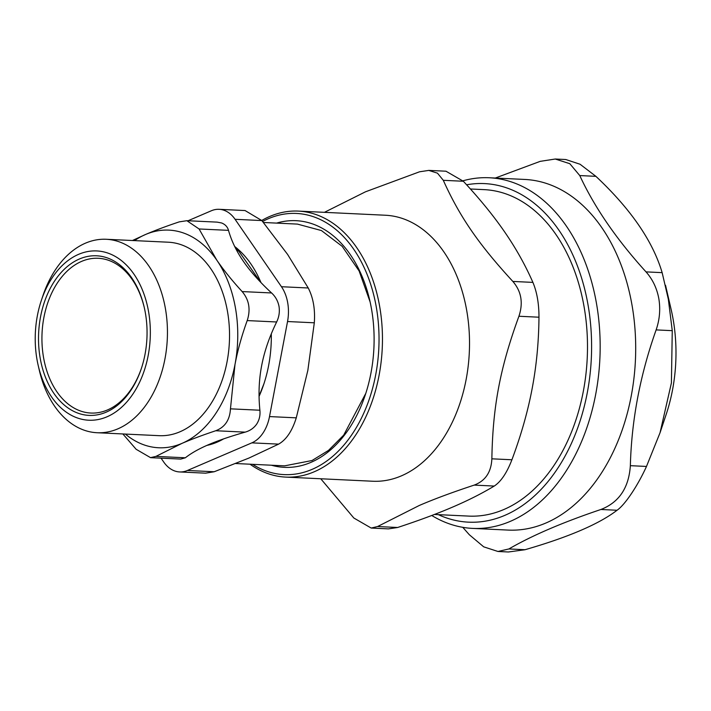 <?xml version="1.0" encoding="UTF-8"?>
<svg xmlns="http://www.w3.org/2000/svg" width="711" height="711" viewBox="0 0 711 711"><rect width="100%" height="100%" fill="white"/><g stroke="black" fill="none" stroke-linecap="round" stroke-linejoin="round"><path stroke-width="1.07" d="M271.3 333.841A105.912 71.864 92.7 0 1 263.745 384.34A105.912 71.864 92.7 0 1 259.08 396.365M223.592 438.9A105.912 71.864 92.7 0 1 206.839 445.424M234.71 246.53A105.912 71.864 92.7 0 1 260.973 282.569M269.505 416.575A36.314 24.636 92.7 0 1 251.836 442.864L278.605 444.126C286.284 439.762 292.177 430.999 296.274 417.846L269.505 416.575L287.537 321.532L314.306 322.803C315.266 309.312 313.24 297.705 308.236 287.991L281.458 286.72L235.074 219.299L261.844 220.57L245.082 210.554L219.121 209.31A36.314 24.636 92.7 0 1 235.074 219.299M278.605 444.126L248.939 458.062L214.189 471.748L187.42 470.486L251.836 442.864M314.306 322.803L307.836 370.44L296.274 417.846M261.844 220.57L287.582 254.396L308.236 287.991M187.42 470.486A36.314 24.636 92.7 0 1 179.625 471.944L205.586 473.171L214.189 471.748M161.059 458.16L163.672 461.954A36.314 24.636 92.7 0 0 179.625 471.944M219.121 209.31A36.314 24.636 92.7 0 0 211.327 210.767L188.06 220.748M141.489 368.094A77.472 52.561 92.7 0 1 90.892 413.047A77.472 52.561 92.7 0 1 43.549 357.535A77.472 52.561 92.7 0 1 98.225 258.28A77.472 52.561 92.7 0 1 144.342 307.819M40.18 358.14A79.89 54.205 -87.3 0 0 86.973 415.233A79.89 54.205 -87.3 0 0 141.338 368.556A79.89 54.205 -87.3 0 0 144.235 307.348A79.89 54.205 -87.3 0 0 77.455 259.897A79.89 54.205 -87.3 0 0 40.18 358.14M281.458 286.72A36.314 24.636 92.7 0 1 287.537 321.532M235.723 463.528L284.604 465.847L312.022 460.524L328.482 450.419L343.689 435.159L365.792 393.361M370.093 301.882L359.099 270.935L342.142 246.29L321.443 230.56L297.429 224.098L263.425 222.481M36.99 359.508A84.733 57.484 92.7 0 1 41.282 300.611A84.733 57.484 92.7 0 1 130.931 270.109A84.733 57.484 92.7 0 1 124.576 404.372A84.733 57.484 92.7 0 1 38.216 365.525A84.733 57.484 92.7 0 1 36.99 359.508M38.216 365.525L39.301 370.227A96.838 65.696 -87.3 0 0 97.087 432.732L159.166 435.674A96.838 65.696 -87.3 0 0 227.511 311.605A96.838 65.696 -87.3 0 0 168.329 242.211L106.241 239.278A96.838 65.696 -87.3 0 0 42.811 296.043L41.282 300.611M97.087 432.732A96.838 65.696 -87.3 0 0 165.423 308.663A96.838 65.696 -87.3 0 0 106.241 239.278M271.575 292.959L242.14 291.572C249.108 299.802 250.796 309.472 247.206 320.581L276.641 321.976C279.05 317.035 279.85 311.853 279.023 306.432C277.965 301.055 275.477 296.567 271.575 292.959C259.684 281.929 250.29 271.389 243.402 261.346C236.47 251.303 231.502 240.976 228.498 230.355C227.52 226.853 225.218 224.392 221.601 222.97L217.104 222.125L186.877 220.694M242.14 291.572C232.177 280.694 223.716 270.198 216.757 260.084A108.943 73.917 -87.3 0 0 145.524 234.497A108.943 73.917 -87.3 0 0 134.503 240.611M276.641 321.976C269.3 337.023 264.296 351.625 261.63 365.783C258.928 379.95 258.342 394.756 259.888 410.229L230.462 408.834L234.986 364.53A108.943 73.917 -87.3 0 0 216.757 260.084L199.071 228.969L228.498 230.355M259.888 410.229C260.404 415.313 259.346 419.925 256.698 424.085C253.863 428.084 250.014 430.768 245.171 432.137C230.382 436.358 218.206 440.527 208.625 444.642C199.009 448.757 191.25 453.138 185.349 457.786L155.922 456.391L181.98 443.38A108.943 73.917 -87.3 0 0 234.986 364.53C237.687 350.265 241.758 335.619 247.206 320.581M230.462 408.834C229.84 419.925 224.934 427.231 215.735 430.742L245.171 432.137M125.349 434.065A108.943 73.917 -87.3 0 0 181.98 443.38C191.641 439.238 202.893 435.025 215.735 430.742M155.922 456.391L150.528 457.644L136.13 449.281L122.87 433.95M199.071 228.969L186.877 220.703L179.279 221.859C166.436 226.142 155.185 230.355 145.524 234.497L132.45 240.514M185.349 457.786L180.754 459.093L150.528 457.662M377.577 526.54L371.186 528.051L388.419 528.886L397.627 527.491L377.577 526.54L419.223 505.503C434.119 499.078 452.445 492.279 474.193 485.106L494.243 486.057C481.987 493.434 468.105 500.446 452.596 507.094C437.114 513.742 418.788 520.541 397.627 527.491M538.974 317.204C538.982 303.677 536.965 292.07 532.903 282.391L512.853 281.44C521.359 291.323 523.376 302.93 518.923 316.253L538.974 317.204C538.751 342.071 536.458 365.943 532.104 388.81C527.775 411.669 521.047 435.328 511.911 459.768L491.861 458.817C492.785 406.443 500.126 367.783 518.923 316.253M512.853 281.44C478.565 244.166 459.706 216.739 443.3 180.31L463.35 181.261C479.827 198.964 493.647 215.931 504.792 232.15C515.955 248.37 525.331 265.114 532.903 282.391M463.35 181.261L445.993 171.227M494.243 486.057C500.971 481.64 506.863 472.877 511.911 459.768M491.861 458.817C491.257 472.14 485.373 480.903 474.193 485.106M324.429 212.331L365.472 191.81L419.561 171.786L428.76 170.409L437.478 173.173L443.3 180.31M371.186 528.051L353.838 518.017L320.75 478.761M298.344 211.096L385.406 215.237A133.153 90.324 92.7 0 1 469.162 331.37A133.153 90.324 92.7 0 1 401.342 475.881A133.153 90.324 92.7 0 1 372.76 481.24L285.698 477.099A133.153 90.324 -87.3 0 0 314.28 471.748A133.153 90.324 -87.3 0 0 382.1 327.229A133.153 90.324 -87.3 0 0 298.344 211.096A133.153 90.324 -87.3 0 0 269.762 216.446A133.153 90.324 -87.3 0 0 261.764 220.463M250.041 464.212A133.153 90.324 -87.3 0 0 285.698 477.099M262.599 221.476A130.726 88.679 92.7 0 1 268.394 218.686A130.726 88.679 92.7 0 1 378.643 351.456A130.726 88.679 92.7 0 1 252.574 464.327M271.451 465.225A123.465 83.756 -87.3 0 0 365.232 395.076A123.465 83.756 -87.3 0 0 369.738 300.291A123.465 83.756 -87.3 0 0 276.615 223.103M434.421 514.462L468.736 516.097A163.414 110.845 -87.3 0 0 503.815 509.529A163.414 110.845 -87.3 0 0 587.055 332.17A163.414 110.845 -87.3 0 0 484.262 189.641L470.398 188.984M508.472 551.976L525.02 549.719L508.889 548.954L497.949 551.478L483.693 546.83L469.322 534.734L462.763 527.322M665.54 285.315L671.148 309.516A136.743 92.759 92.7 0 1 673.13 319.328A136.743 92.759 92.7 0 1 666.154 414.486L660.057 432.715L646.486 466.443L630.355 465.678C631.572 420.068 640.167 374.813 656.129 329.904L672.259 330.668L668.331 299.171L662.145 272.651L646.015 271.878C616.553 239.42 594.476 207.319 579.767 175.564L595.898 176.337L580.069 164.25L565.769 159.522L555.247 159.015M672.259 330.668L671.406 382.936L660.057 432.715M630.355 465.678C628.853 487.826 619.032 502.428 600.911 509.485L617.041 510.258C624.898 504.917 637.634 485.977 646.486 466.443M617.041 510.258C599.142 524.016 568.471 537.169 525.02 549.719M595.898 176.337C630.755 209.043 652.831 241.153 662.145 272.651M579.767 175.564L569.804 163.69L555.247 159.024L540.2 161.353L495.291 178.043M646.015 271.878C652.618 279.29 656.893 288.239 658.839 298.718C660.563 309.267 659.657 319.657 656.129 329.904M489.275 177.759L524.816 179.448A175.519 119.057 92.7 0 1 632.026 305.215A175.519 119.057 92.7 0 1 508.143 530.086L472.611 528.397A175.519 119.057 -87.3 0 0 596.493 303.526A175.519 119.057 -87.3 0 0 489.275 177.759A175.519 119.057 -87.3 0 0 462.923 180.807M508.889 548.954C532.192 535.445 562.863 522.292 600.911 509.485M431.755 515.484A175.519 119.057 -87.3 0 0 472.611 528.397M466.612 184.798A169.467 114.951 92.7 0 1 590.699 367.8A169.467 114.951 92.7 0 1 438.323 514.648M446.001 171.209L428.76 170.391M497.949 551.478L508.472 551.985M259.071 396.018L263.95 383.718M260.413 281.983L239.003 251.445L235.794 248.69"/></g></svg>
